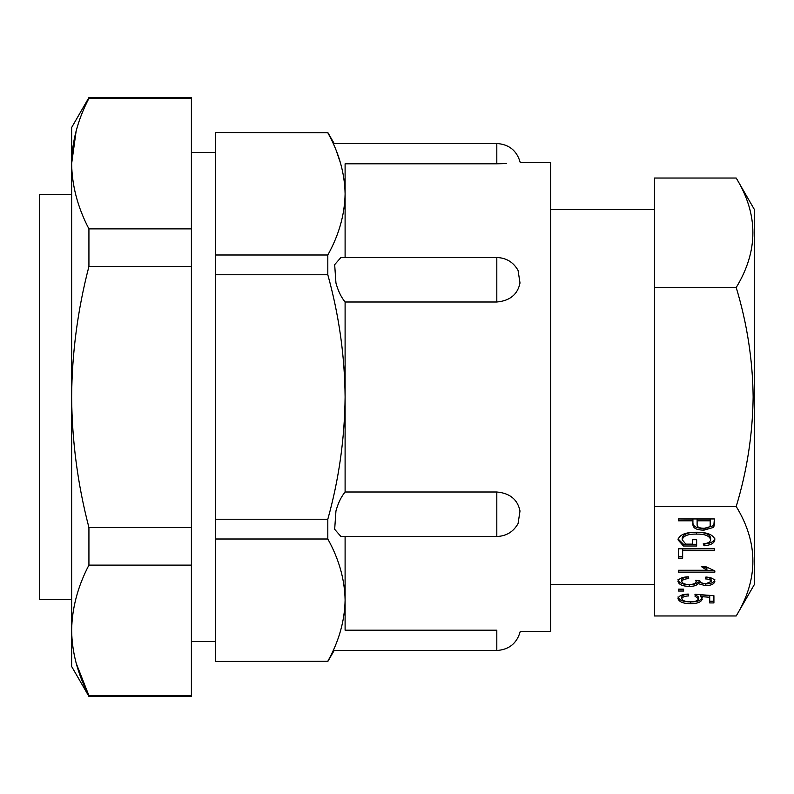<?xml version="1.0" encoding="UTF-8"?>
<svg xmlns="http://www.w3.org/2000/svg" width="794" height="794" viewBox="0 0 794 794"><rect width="100%" height="100%" fill="white"/><g stroke="black" fill="none" stroke-linecap="round" stroke-linejoin="round"><path stroke-width="1.19" d="M327.813 132.767L215.353 132.519L327.813 132.767C338.969 152.815 344.735 173.191 345.102 193.885L345.102 163.792C330.989 137.799 330.989 137.799 345.102 163.792L496.806 163.792C527.424 162.333 527.424 162.333 496.806 163.792L496.806 143.496C509.063 144.319 516.874 150.642 520.229 162.462L550.699 162.462L550.699 631.538L520.229 631.538C516.874 643.358 509.063 649.681 496.806 650.504L496.806 630.208C527.424 631.667 527.424 631.667 496.806 630.208L345.102 630.208C330.989 656.201 330.989 656.201 345.102 630.208L345.102 600.115C344.715 620.878 338.949 641.244 327.813 661.233L215.353 661.481L327.813 661.233M496.806 257.504C506.304 257.861 513.4 262.179 518.075 270.446L520.001 282.992C517.628 294.485 509.897 300.817 496.806 302.008L496.806 257.504L340.924 257.504L334.671 264.64L335.941 282.992C338.115 290.872 341.162 297.204 345.102 302.008L345.102 491.992L496.806 491.992C509.887 493.173 517.619 499.505 520.001 511.008L518.075 523.554C513.4 531.831 506.304 536.139 496.806 536.496L496.806 491.992M345.102 536.496L345.102 600.115C344.735 579.431 338.969 559.055 327.813 538.997L215.353 538.997L215.353 661.233M345.102 491.992C341.162 496.796 338.115 503.128 335.941 511.008L334.671 529.31L340.924 536.496L496.806 536.496M496.806 163.792L506.552 163.564M345.102 193.051L345.102 257.504M345.102 302.008L496.806 302.008M71.639 599.599L39.7 599.599L39.7 194.401L71.639 194.401M215.353 132.767L215.353 274.764L327.813 274.764C338.978 315.01 344.745 355.752 345.102 397C344.685 438.665 338.919 479.417 327.813 519.236L215.353 519.236L215.353 641.522L191.404 641.522M340.566 163.266L336.735 152.021M345.102 193.885C344.715 214.638 338.949 235.014 327.813 255.003L215.353 255.003L215.353 152.478L191.404 152.478M327.813 255.003L327.813 274.764M327.813 519.236L327.813 538.997M736.207 615.965L754.3 584.632L754.3 209.368L736.207 178.035C758.459 214.44 758.459 250.934 736.207 287.517C747.075 323.426 752.722 359.92 753.149 397C752.652 434.526 747.005 471.021 736.207 506.483C758.459 542.888 758.459 579.382 736.207 615.965L654.494 615.965L654.494 506.483L736.207 506.483M683.584 591.034L678.453 591.034L678.453 589.168L683.584 589.168L683.584 591.034M714.848 570.926L714.848 572.137L678.453 572.137L678.453 570.271L706.908 570.271L701.31 566.539L705.509 566.539L714.848 570.926L714.848 572.137M685.857 544.138L692.447 544.138L692.447 539.712L696.646 539.712L696.646 546.004L683.485 546.004L677.987 539.831C679.446 534.729 685.53 532.198 696.249 532.238C707.097 532.129 713.3 534.62 714.848 539.712C714.501 543.126 710.918 545.141 704.109 545.776L703.176 543.91C707.96 543.414 710.451 541.955 710.65 539.533C709.35 535.732 704.596 533.925 696.398 534.104C688.1 533.935 683.356 535.811 682.185 539.721L685.857 544.138M714.382 524.477L713.687 527.355L703.97 530.144C696.705 530.055 693.023 528.209 692.914 524.596L692.914 520.804L678.453 520.804L678.453 518.939L714.382 518.939L714.382 524.566M682.651 558.142L678.453 558.142L678.453 548.803L714.382 548.803L714.382 550.669L682.651 550.669L682.651 558.142M689.271 586.369C682.691 586.27 678.92 584.642 677.987 581.456C678.801 578.568 682.225 577.02 688.249 576.801L688.716 578.667C684.805 578.786 682.473 579.719 681.718 581.486C682.473 583.491 684.984 584.503 689.232 584.503C693.271 584.483 695.584 583.521 696.179 581.585L695.683 580.305L699.861 580.821C700.06 582.677 702.005 583.669 705.697 583.798L711.116 581.486C710.69 579.908 708.824 579.044 705.509 578.905L705.975 577.039C711.315 577.377 714.272 578.846 714.848 581.436C714.153 584.136 711.027 585.545 705.489 585.664L698.164 583.65C696.536 585.545 693.579 586.448 689.271 586.369L689.271 584.642C682.691 584.543 678.92 582.905 677.987 579.729M690.681 603.629C683.505 603.678 679.267 602.031 677.987 598.706C678.771 595.798 682.195 594.259 688.249 594.071L688.716 595.937C684.865 596.016 682.532 596.929 681.718 598.686C682.8 600.84 685.728 601.872 690.482 601.763C695.018 601.852 697.698 600.84 698.512 598.726L694.968 596.165L695.504 594.299L713.915 595.699L713.915 602.934L709.717 602.934L709.717 597.267L700.844 596.592L702.243 599.252C700.963 602.239 697.112 603.698 690.681 603.629L690.681 601.902C683.505 601.941 679.267 600.304 677.987 596.969M736.207 178.035L654.494 178.035L654.494 506.483M654.494 287.517L736.207 287.517M692.914 520.804L692.914 519.077L678.453 518.939M714.382 518.939L713.687 527.355M713.687 525.628L703.97 528.417L703.97 530.144M703.97 528.417C696.705 528.328 693.023 526.482 692.914 522.869M710.183 520.804L710.183 519.077L697.112 519.077L697.112 524.715C697.053 527.008 699.266 528.189 703.772 528.278C708.337 528.169 710.471 526.978 710.183 524.685L710.183 520.804L697.112 520.804M692.447 542.411L692.447 539.712M696.646 539.712L696.646 544.277L683.485 544.277L683.485 546.004M683.485 544.277L678.076 538.937M714.848 537.975C714.501 541.389 710.918 543.414 704.109 544.049L704.109 545.776M696.398 534.104L696.398 532.377C704.596 532.198 709.35 534.005 710.65 537.806L710.65 539.533M696.398 532.377C688.1 532.208 683.356 534.074 682.185 537.985L682.185 539.721M682.651 556.405L678.453 556.405L678.453 548.803M714.382 548.803L682.651 548.942L682.651 550.669M712.804 570.41L678.453 570.271M703.355 566.539L706.908 568.544L706.908 570.271M688.716 576.94C684.805 577.059 682.473 577.992 681.718 579.759L681.718 581.486M696.179 580.335L696.179 581.585M705.509 577.178C708.824 577.317 710.69 578.181 711.116 579.759L711.116 581.486M714.848 579.699C714.153 582.409 711.027 583.818 705.489 583.937L705.489 585.664M705.489 583.937L698.164 581.913L698.164 583.65M698.164 581.913C696.536 583.808 693.579 584.721 689.271 584.642M683.584 589.168L678.453 589.168M688.716 594.21C684.865 594.289 682.532 595.202 681.718 596.959L681.718 598.686M694.968 594.438L698.512 596.999L698.512 598.726M713.915 595.699L713.915 601.207L709.717 601.207M700.844 596.592L700.844 594.865L709.717 595.54L709.717 597.267M702.243 597.525C700.963 600.512 697.112 601.971 690.681 601.902M215.353 274.764L215.353 519.236M88.928 97.583L71.639 127.526L71.639 666.474L88.928 696.417L88.928 695.623L191.404 695.623L191.404 565.11L88.928 565.11L88.928 527.514L191.404 527.514L191.404 266.486L88.928 266.486L88.928 228.89L191.404 228.89L191.404 98.377L88.928 98.377L88.928 97.583L191.404 97.583L191.404 98.377M191.404 266.486L191.404 228.89M191.404 565.11L191.404 527.514M88.928 696.417L191.404 696.417L191.404 695.623M76.244 663.397L88.928 695.623C77.713 674.146 71.956 652.4 71.639 630.367C71.976 608.283 77.743 586.528 88.928 565.11M88.928 527.514C77.762 484.806 71.996 441.295 71.639 397C71.946 353.052 77.713 309.551 88.928 266.486M88.928 228.89C77.713 207.413 71.956 185.657 71.639 163.633C71.976 141.54 77.743 119.795 88.928 98.377M76.174 130.861L71.639 163.633M496.806 143.496L334.155 143.496L327.813 132.519M496.806 650.504L334.155 650.504L327.813 661.481M550.699 584.632L654.494 584.632M550.699 209.368L654.494 209.368"/></g></svg>
